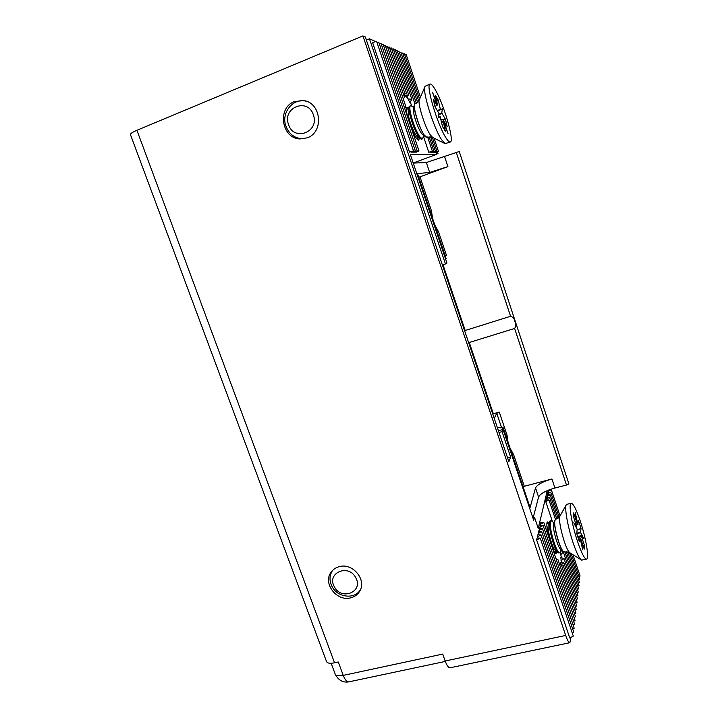 <?xml version="1.0" encoding="UTF-8"?>
<svg xmlns="http://www.w3.org/2000/svg" width="718" height="718" viewBox="0 0 718 718"><rect width="100%" height="100%" fill="white"/><g stroke="black" fill="none" stroke-linecap="round" stroke-linejoin="round"><path stroke-width="1.08" d="M307.223 137.829C323.953 132.336 321.476 103.033 303.902 100.592L294.524 101.516C276.798 107.736 281.537 138.709 300.07 138.942L307.223 137.829M350.707 597.834C354.656 596.837 357.636 594.657 359.664 591.3C367.095 580.027 352.7 562.58 339.309 566.646C335.773 567.57 332.999 569.473 331.007 572.345C322.606 583.429 336.859 601.855 350.707 597.834M560.552 564.438L560.866 562.517L563.89 562.831L560.614 564.626M549.171 522.623L547.215 521.869C546.335 524.454 547.062 530.198 549.405 539.101M408.811 107.906L406.738 107.341C406.047 108.867 406.478 112.546 408.03 118.362M445.169 661L442.71 654.08L343.24 675.396L338.277 661.987L334.543 662.804L136.923 130.281L362.922 35.9L565.694 635.448L445.169 661C446.964 665.783 448.66 668.036 450.249 667.749L569.688 642.727M136.923 130.281C132.247 132.292 130.102 133.772 130.488 134.733L326.466 661.377C327.139 663.252 329.831 663.728 334.543 662.804M532.846 517.714L534.515 517.292L533.725 520.335L503.067 429.427L502.053 431.662L510.651 457.133L508.882 461.719L365.336 36.977L362.922 35.9M366.386 40.091L369.465 38.808L375.792 41.617M405.105 54.909L404.638 54.442M403.704 54.029L402.861 53.653M401.918 53.231L401.048 52.845M400.097 52.423L399.217 52.037M398.257 51.606L397.35 51.202M396.381 50.772L395.447 50.359M394.469 49.928L393.518 49.506M392.531 49.066L391.561 48.627M390.565 48.187L389.569 47.747M388.564 47.298L387.532 46.841M386.517 46.392L385.476 45.925M384.444 45.467L383.376 44.992M382.344 44.534L381.24 44.04M380.19 43.583L379.068 43.08M378.009 42.604L376.851 42.093M570.927 637.404L569.859 642.682C568.827 642.852 567.435 640.438 565.694 635.448M534.515 517.292L538.24 528.367L547.295 490.6M536.642 539.927L569.778 638.033L573.296 636.103L540.25 538.123L536.642 539.927L537.1 537.97L540.25 538.123M537.405 536.678L540.995 534.901L537.863 534.757L537.405 536.678L537.854 538.006M538.168 533.483L541.713 531.715L538.608 531.589L538.608 534.793M538.904 530.342L542.431 528.592L539.353 528.475L539.344 531.616M539.64 527.245L543.131 525.522L540.071 525.414L540.062 528.502M540.358 524.203L543.822 522.498L540.789 522.399L540.771 525.441M560.938 560.821L564.025 558.586L560.803 557.608L561.53 562.598M560.184 552.304L561.503 557.841M545.725 501.541L548.965 499.97L546.102 499.952L545.725 501.541L552.429 521.582M546.344 498.902L549.566 497.35L546.721 497.341L546.703 499.952M546.963 496.3L550.159 494.765L547.322 494.765L547.304 497.341M547.565 493.742L550.733 492.216L547.924 492.225L547.906 494.765M548.417 490.134L548.498 492.225M552.277 547.663C553.749 551.191 554.96 553.183 555.911 553.632L557.069 551.945M434.884 152.099L435.862 152.333L438.411 151.22L434.058 138.17M433.376 152.081L434.363 152.324L436.93 151.202L432.299 137.309M431.841 152.063L432.846 152.315L435.422 151.184L430.638 136.842M430.288 152.054L431.303 152.306L433.896 151.157L429.086 136.761M423.36 136.079L428.781 152.288L432.344 151.139L427.614 136.985M404.44 94.3L406.388 97.109L408.713 94.857L393.302 48.851L391.777 49.273M403.74 94.57L406.478 93.143L391.337 47.971L389.784 48.402M415.058 151.893L416.243 152.198L418.98 150.959L383.143 44.31L381.482 44.767M413.218 151.875L414.421 152.18L417.185 150.942L381.007 43.358L379.31 43.816M411.351 151.857L412.572 152.171L415.345 150.915L378.835 42.389L377.112 42.856M410.283 101.857L411.701 106.093M406.882 96.598L409.879 102.593L411.836 99.308L407.644 98.86M409.547 152.144L413.487 150.888L376.618 41.393L372.57 42.497L409.547 152.144L413.487 150.888M411.243 127.93C414.142 135.02 416.512 139.095 418.361 140.163L419.644 138.386M437.397 151.669L438.007 153.499L436.544 153.499L436.113 152.225L436.804 154.271L410.292 154.343L446.964 263.075L445.465 263.982L369.465 38.808M503.067 429.427L498.409 430.728M499.01 432.514L502.053 431.662M510.651 457.133L507.608 457.958M540.995 534.901L573.745 632.109L572.228 632.944M541.713 531.715L574.194 628.178L572.695 628.986M542.431 528.592L574.633 624.301L573.161 625.1M543.131 525.522L575.064 620.496L573.619 621.276M543.822 522.498L575.495 616.744L574.068 617.516M574.508 613.809L575.908 613.055L558.012 559.753L556.001 558.739M574.938 610.165L576.321 609.429L561.279 564.599L559.645 564.635M561.476 565.174L563.02 564.967L561.539 565.38M563.02 564.967L576.725 605.857L575.369 606.584M563.89 562.831L577.128 602.339L575.791 603.048M564.025 558.586L577.523 598.875L576.204 599.575M560.776 550.589L563.334 551.936L560.543 554.969M576.608 596.155L577.909 595.464L563.334 551.936M564.77 551.693L578.286 592.108L577.012 592.781M548.965 499.97L555.517 519.554M566.233 551.621L578.663 588.796L577.407 589.46M549.566 497.35L556.818 519.069M567.776 551.864L579.031 585.538L577.793 586.193M550.159 494.765L558.021 518.333M569.437 552.51L579.399 582.325L578.178 582.971M550.733 492.216L559.116 517.31M571.223 553.614L579.758 579.166L578.546 579.794M578.923 576.671L580.108 576.051L572.991 554.718M560.049 515.919L551.307 489.712L548.166 491.22M549.503 489.721L551.307 489.712M434.964 152.333L438.411 151.22M420.407 97.253L406.182 54.604L404.817 54.99M433.457 152.315L436.93 151.202M419.572 99.201L404.431 53.823L403.049 54.209M431.922 152.306L435.422 151.184M418.666 100.978L402.654 53.024L401.245 53.419M430.369 152.297L433.896 151.157M417.562 102.279L400.841 52.217L399.414 52.62M428.781 152.288L432.344 151.139M416.332 103.239L399.002 51.4L397.548 51.804M404.79 95.332L408.713 94.857M404.943 93.609L406.478 93.143M403.588 94.659L405.033 93.87L389.344 47.083L387.765 47.514M403.202 98.716L404.53 97.468L387.316 46.176L385.701 46.616M404.755 108.624L405.706 106.174L385.243 45.252L383.609 45.701M415.157 152.189L418.98 150.959M413.317 152.171L417.185 150.942M411.45 152.162L415.345 150.915M411.773 106.147L413.846 107.063M426.734 137.264L423.97 134.894C420.245 128.675 417.248 120.92 414.986 111.631C414.232 108.095 414.044 105.734 414.421 104.541L414.941 103.93L397.135 50.565L395.654 50.969M393.733 50.125L395.232 49.713L411.836 99.308M417.005 138.996L417.427 136.716M413.218 163.013L436.804 154.271M445.465 263.982L442.405 265.014M313.416 115.006C319.689 132.265 293.563 141.895 288.474 124.385C282.048 107.323 308.21 97.28 313.416 115.006M306.819 101.426C293.716 97.029 280.738 112.502 285.872 126.063C289.273 134.598 295.26 138.834 303.831 138.762M355.769 577.757C363.82 591.758 341.337 601.029 334.355 586.759C326.241 572.928 348.643 563.343 355.769 577.757M332.73 570.28C329.365 575.226 329.131 580.629 332.021 586.489C337.55 597.798 355.213 599.674 360.598 589.379M443.015 264.807L465.201 330.486L510.579 316.279C512.948 317.015 514.393 318.756 514.923 321.502C516.152 324.06 516.045 326.385 514.618 328.467L566.493 485.036L554.942 488.007C545.761 490.636 540.313 493.643 538.581 497.009L533.214 517.615M459.26 151.552L568.925 483.968L459.26 151.552M413.245 163.103L426.339 162.528L458.937 151.615M568.925 483.968L566.493 485.036M432.595 218.416L431.419 210.724L419.994 176.825L447.924 166.603L429.669 172.446L417.481 173.594L446.219 258.83L445.645 259.162M502.331 429.633L503.183 427.757L530.09 507.554L535.529 487.899C537.288 484.614 542.754 481.643 551.936 478.987L523.027 486.616M508.021 442.1L506.971 434.911L499.279 412.087L493.338 413.774L469.258 342.486L514.618 328.467M524.257 486.185L513.63 454.656L510.067 448.185M445.277 256.03L446.542 255.59L438.474 231.654L434.776 224.869M419.994 176.825L418.72 177.265M497.403 427.775L503.183 427.757M499.279 412.087L496.757 413.308L494.217 418.325M492.736 413.963L493.338 413.774M506.971 434.911L505.741 435.341M513.63 454.656L512.401 455.086M431.419 210.724L430.154 211.164M438.474 231.654L437.208 232.102M497.529 427.775L498.795 427.766M438.007 153.499L436.706 153.984M549.503 521.645L548.256 525.405C547.053 529.372 552.591 549.055 555.265 550.311L557.653 552.474M550.15 520.882L549.423 521.95C548.974 526.402 550.257 533.429 553.273 543.041C555.167 548.561 556.8 551.864 558.155 552.932L559.591 552.887M552.043 521.241L550.921 520.694L550.338 521.726C549.898 526.168 551.182 533.205 554.206 542.817C556.576 549.629 558.424 552.968 559.744 552.851L560.237 552.16M554.736 520.308L553.47 524.122C552.33 528.098 557.931 547.897 560.534 549.073L562.957 551.262M569.598 552.6L564.177 551.801C562.876 551.909 561.045 548.561 558.676 541.74C555.005 529.633 553.883 522.255 555.31 519.608L554.646 520.658C554.242 525.1 555.553 532.137 558.577 541.767C560.489 547.34 562.113 550.652 563.442 551.702L564.052 551.837M566.942 504.305L566.269 504.826C564.321 507.455 567.732 526.904 573.054 542.646C576.635 553.111 579.498 558.936 581.652 560.121L586.426 559.151M577.568 541.569C581.643 553.425 584.676 559.268 586.669 559.098C589.415 558.344 585.798 537.432 580.243 520.972C576.222 509.17 573.17 503.264 571.088 503.264C568.36 503.659 571.779 524.454 577.568 541.569M575.648 523.216L577.039 522.892L575.683 523.314M576.931 522.794L573.655 512.912L573.206 515.856L576.572 526.231L573.754 522.812L577.173 529.229L576.76 533.725L579.381 541.614L580.045 537.881L582.72 549.817L580.862 539.155L584.255 549.135L584.605 545.94L583.088 545.635M580.862 539.155L580.35 539.245M576.832 533.232L580.566 532.217L580.683 532.729L576.796 533.51M580.566 532.217L581.041 528.358L578.52 520.721L577.855 524.194L575.253 512.625L577.039 522.892M584.605 545.94L581.284 535.7L583.967 538.913L580.683 532.729M581.347 536.122L577.748 536.696M581.041 528.358L577.272 529.938M578.008 524.508L576.24 524.984M579.893 537.567L578.161 537.926M575.701 526.473L576.572 526.231M577.676 536.481L581.284 535.7M576.159 524.741L577.855 524.194M408.964 107.233L408.183 110.644L408.605 116.325C410.157 123.981 415.183 135.54 417.418 136.707L420.254 138.843M411.647 106.049L410.552 105.636L409.098 106.65C408.721 107.862 408.892 110.213 409.628 113.704C411.872 122.984 414.878 130.721 418.639 136.905L421.385 139.283L422.956 137.775M410.552 105.636C409.601 106.102 409.601 108.669 410.57 113.336C412.814 122.625 415.821 130.362 419.572 136.555L422.31 138.933M414.295 105.106L413.496 108.553L413.936 114.261C415.525 121.961 420.551 133.602 422.731 134.724L425.594 136.878M430.01 84.078L425.101 86.277C421.771 89.687 433.466 127.696 441.507 139.606L445.097 143.627L450.249 142.038C454.799 141.67 443.562 103.114 434.848 89.005C432.73 85.46 431.15 83.8 430.109 84.042C425.289 83.791 437.433 125.031 446.013 137.919C447.915 140.934 449.333 142.308 450.249 142.038M434.955 106.408L437.074 105.232L432.568 92.478L437.406 104.532L435.404 95.314L438.249 100.071L440.349 109.244L437.397 110.617M437.065 105.465L433.358 99.353L435.027 106.74L438.922 113.354L438.303 117.788L440.17 116.675L442.53 126.592L445.357 131.17L443.311 121.8L448.041 133.557L443.634 120.812L441.382 121.548M440.17 116.675L438.366 117.357M443.625 121.055L441.417 121.71M443.634 120.812L447.161 126.592L445.501 119.385L441.785 113.004L442.342 108.75L440.556 109.737L440.349 109.244M440.556 109.737L437.567 110.895M445.501 119.385L440.978 119.789M441.965 113.552L438.743 114.611M438.249 100.071L436.786 101.4M437.504 104.541L436.921 104.819M443.221 121.8L441.552 122.302M438.797 114.225L441.785 113.004M436.903 104.774L437.406 104.532M331.16 663.27L335.082 673.816C335.782 675.773 338.501 676.293 343.24 675.396C345.089 680.054 347.027 682.19 349.074 681.813L445.322 661.422M456.316 152.485L510.579 316.279M444.657 156.793L447.924 166.603M429.669 172.446L426.339 162.528M535.529 487.899L538.581 497.009M551.936 478.987L554.942 488.007M501.631 427.766L496.757 413.308M555.31 519.608L559.869 516.233C558.891 520.37 560.336 528.717 564.213 541.282C566.565 548.157 568.494 552.007 569.993 552.842L581.059 559.753M426.663 137.291L424.069 134.849C418.818 127.382 411.979 103.948 415.022 103.904L419.258 99.928M424.885 86.788L419.411 99.587C417.149 102.091 424.76 126.862 430.235 134.796L432.712 137.506L444.828 143.501M348.724 681.885C342.935 682.818 338.438 680.278 335.243 674.265M555.885 550.868L555.149 553.022M561.108 549.593L560.202 552.25M566.735 504.359L571.088 503.264M559.869 516.233L566.269 504.826M553.874 522.866L551.577 520.819M550.006 520.918L550.921 520.694M548.669 524.122L546.972 522.605M418.28 137.362L417.714 139.732M423.539 135.334L422.821 138.305M426.761 137.255L432.532 137.416M413.721 107.592L411.36 105.833M408.425 109.621L406.487 108.167"/></g></svg>
